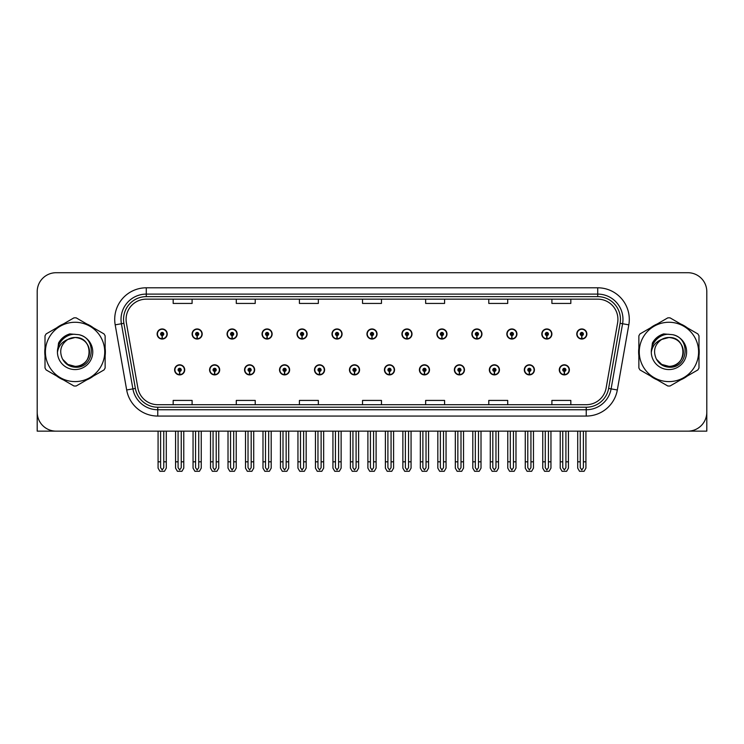 <?xml version="1.0" encoding="UTF-8"?>
<svg xmlns="http://www.w3.org/2000/svg" width="744" height="744" viewBox="0 0 744 744"><rect width="100%" height="100%" fill="white"/><g stroke="black" fill="none" stroke-linecap="round" stroke-linejoin="round"><path stroke-width="1.12" d="M489.347 369.852A5.05 5.05 0 0 0 494.397 374.902A5.05 5.05 0 0 0 499.447 369.852A5.05 5.05 0 0 0 494.397 364.802A5.05 5.05 0 0 0 489.347 369.852M454.37 369.852A5.05 5.05 0 0 0 459.42 374.902A5.05 5.05 0 0 0 464.47 369.852A5.05 5.05 0 0 0 459.42 364.802A5.05 5.05 0 0 0 454.37 369.852M419.402 369.852A5.05 5.05 0 0 0 424.452 374.902A5.05 5.05 0 0 0 429.502 369.852A5.05 5.05 0 0 0 424.452 364.802A5.05 5.05 0 0 0 419.402 369.852M384.434 369.852A5.05 5.05 0 0 0 389.484 374.902A5.05 5.05 0 0 0 394.534 369.852A5.05 5.05 0 0 0 389.484 364.802A5.05 5.05 0 0 0 384.434 369.852M349.466 369.852A5.05 5.05 0 0 0 354.516 374.902A5.05 5.05 0 0 0 359.566 369.852A5.05 5.05 0 0 0 354.516 364.802A5.05 5.05 0 0 0 349.466 369.852M314.498 369.852A5.05 5.05 0 0 0 319.548 374.902A5.05 5.05 0 0 0 324.598 369.852A5.05 5.05 0 0 0 319.548 364.802A5.05 5.05 0 0 0 314.498 369.852M279.53 369.852A5.05 5.05 0 0 0 284.58 374.902A5.05 5.05 0 0 0 289.63 369.852A5.05 5.05 0 0 0 284.58 364.802A5.05 5.05 0 0 0 279.53 369.852M244.553 369.852A5.05 5.05 0 0 0 249.603 374.902A5.05 5.05 0 0 0 254.653 369.852A5.05 5.05 0 0 0 249.603 364.802A5.05 5.05 0 0 0 244.553 369.852M209.585 369.852A5.05 5.05 0 0 0 214.635 374.902A5.05 5.05 0 0 0 219.685 369.852A5.05 5.05 0 0 0 214.635 364.802A5.05 5.05 0 0 0 209.585 369.852M174.617 369.852A5.05 5.05 0 0 0 179.667 374.902A5.05 5.05 0 0 0 184.717 369.852A5.05 5.05 0 0 0 179.667 364.802A5.05 5.05 0 0 0 174.617 369.852M524.315 369.852A5.05 5.05 0 0 0 529.365 374.902A5.05 5.05 0 0 0 534.415 369.852A5.05 5.05 0 0 0 529.365 364.802A5.05 5.05 0 0 0 524.315 369.852M541.799 334A5.05 5.05 0 0 0 546.849 339.05A5.05 5.05 0 0 0 551.899 334A5.05 5.05 0 0 0 546.849 328.95A5.05 5.05 0 0 0 541.799 334M506.831 334A5.05 5.05 0 0 0 511.881 339.05A5.05 5.05 0 0 0 516.931 334A5.05 5.05 0 0 0 511.881 328.95A5.05 5.05 0 0 0 506.831 334M471.863 334A5.05 5.05 0 0 0 476.913 339.05A5.05 5.05 0 0 0 481.963 334A5.05 5.05 0 0 0 476.913 328.95A5.05 5.05 0 0 0 471.863 334M436.886 334A5.05 5.05 0 0 0 441.936 339.05A5.05 5.05 0 0 0 446.986 334A5.05 5.05 0 0 0 441.936 328.95A5.05 5.05 0 0 0 436.886 334M401.918 334A5.05 5.05 0 0 0 406.968 339.05A5.05 5.05 0 0 0 412.018 334A5.05 5.05 0 0 0 406.968 328.95A5.05 5.05 0 0 0 401.918 334M366.95 334A5.05 5.05 0 0 0 372 339.05A5.05 5.05 0 0 0 377.05 334A5.05 5.05 0 0 0 372 328.95A5.05 5.05 0 0 0 366.95 334M331.982 334A5.05 5.05 0 0 0 337.032 339.05A5.05 5.05 0 0 0 342.082 334A5.05 5.05 0 0 0 337.032 328.95A5.05 5.05 0 0 0 331.982 334M297.014 334A5.05 5.05 0 0 0 302.064 339.05A5.05 5.05 0 0 0 307.114 334A5.05 5.05 0 0 0 302.064 328.95A5.05 5.05 0 0 0 297.014 334M262.037 334A5.05 5.05 0 0 0 267.087 339.05A5.05 5.05 0 0 0 272.137 334A5.05 5.05 0 0 0 267.087 328.95A5.05 5.05 0 0 0 262.037 334M227.069 334A5.05 5.05 0 0 0 232.119 339.05A5.05 5.05 0 0 0 237.169 334A5.05 5.05 0 0 0 232.119 328.95A5.05 5.05 0 0 0 227.069 334M192.101 334A5.05 5.05 0 0 0 197.151 339.05A5.05 5.05 0 0 0 202.201 334A5.05 5.05 0 0 0 197.151 328.95A5.05 5.05 0 0 0 192.101 334M157.133 334A5.05 5.05 0 0 0 162.183 339.05A5.05 5.05 0 0 0 167.233 334A5.05 5.05 0 0 0 162.183 328.95A5.05 5.05 0 0 0 157.133 334M559.283 369.852A5.05 5.05 0 0 0 564.333 374.902A5.05 5.05 0 0 0 569.383 369.852A5.05 5.05 0 0 0 564.333 364.802A5.05 5.05 0 0 0 559.283 369.852M576.767 334A5.05 5.05 0 0 0 581.817 339.05A5.05 5.05 0 0 0 586.867 334A5.05 5.05 0 0 0 581.817 328.95A5.05 5.05 0 0 0 576.767 334M648.731 431.148L706.8 431.148L706.8 291.648A18.935 18.935 0 0 0 687.865 272.713L56.135 272.713A18.935 18.935 0 0 0 37.2 291.648L37.2 431.148L95.269 431.148M45.012 348.146A30.299 30.299 0 0 0 45.012 355.706M56.767 376.073A30.299 30.299 0 0 0 63.314 379.849M86.834 379.849A30.299 30.299 0 0 0 93.381 376.073M105.136 355.706A30.299 30.299 0 0 0 105.136 348.146M638.864 348.146A30.299 30.299 0 0 0 638.864 355.706M650.619 376.073A30.299 30.299 0 0 0 657.166 379.849M680.686 379.849A30.299 30.299 0 0 0 687.233 376.073M698.988 355.706A30.299 30.299 0 0 0 698.988 348.146M126.08 319.353A20.2 20.2 0 0 1 146.28 299.153L597.72 299.153A20.2 20.2 0 0 1 617.613 322.868L606.128 388.005A20.2 20.2 0 0 1 586.235 404.699L157.765 404.699A20.2 20.2 0 0 1 137.873 388.005L126.387 322.868A20.2 20.2 0 0 1 126.08 319.353M123.55 319.353A22.72 22.72 0 0 0 123.895 323.305L135.38 388.442A22.72 22.72 0 0 0 157.765 407.219L586.235 407.219A22.72 22.72 0 0 0 608.62 388.442L620.105 323.305A22.72 22.72 0 0 0 597.72 296.633L146.28 296.633A22.72 22.72 0 0 0 123.55 319.353M115.19 324.84A31.564 31.564 0 0 1 146.28 287.798L597.72 287.798A31.564 31.564 0 0 1 628.81 324.84L617.325 389.977A31.564 31.564 0 0 1 586.235 416.063L157.765 416.063A31.564 31.564 0 0 1 126.675 389.977L115.19 324.84L121.412 323.742A25.25 25.25 0 0 1 146.28 294.103L597.72 294.103A25.25 25.25 0 0 1 622.589 323.742L611.103 388.88A25.25 25.25 0 0 1 586.235 409.749L157.765 409.749A25.25 25.25 0 0 1 132.897 388.88L121.412 323.742A25.25 25.25 0 0 1 121.03 319.353M93.381 327.779A30.299 30.299 0 0 0 86.834 324.003M63.314 324.003A30.299 30.299 0 0 0 56.767 327.779M687.233 327.779A30.299 30.299 0 0 0 680.686 324.003M657.166 324.003A30.299 30.299 0 0 0 650.619 327.779M687.865 272.713L56.135 272.713M37.2 291.648L37.2 412.213A18.935 18.935 0 0 0 56.135 431.148L687.865 431.148A18.935 18.935 0 0 0 706.8 412.213L706.8 291.648M362.533 299.153L362.533 303.431L381.467 303.431L381.467 299.153M299.413 299.153L299.413 303.431L318.348 303.431L318.348 299.153M236.285 299.153L236.285 303.431L255.22 303.431L255.22 299.153M173.166 299.153L173.166 303.431L192.101 303.431L192.101 299.153M425.652 299.153L425.652 303.431L444.587 303.431L444.587 299.153M488.78 299.153L488.78 303.431L507.715 303.431L507.715 299.153M551.899 299.153L551.899 303.431L570.834 303.431L570.834 299.153M381.467 404.699L381.467 400.421L362.533 400.421L362.533 404.699M318.348 404.699L318.348 400.421L299.413 400.421L299.413 404.699M255.22 404.699L255.22 400.421L236.285 400.421L236.285 404.699M192.101 404.699L192.101 400.421L173.166 400.421L173.166 404.699M444.587 404.699L444.587 400.421L425.652 400.421L425.652 404.699M507.715 404.699L507.715 400.421L488.78 400.421L488.78 404.699M570.834 404.699L570.834 400.421L551.899 400.421L551.899 404.699M565.914 431.148L565.914 467.678L564.333 469.938L562.752 467.678L562.752 461.819L560.232 461.819L560.232 468.134L562.055 471.287L566.612 471.287L568.435 468.134L568.435 431.148M564.268 371.433L564.129 374.585A4.734 4.734 0 0 1 559.6 369.852A4.734 4.734 0 0 1 564.333 365.118A4.734 4.734 0 0 1 569.067 369.852A4.734 4.734 0 0 1 564.538 374.585L564.398 371.433A1.581 1.581 0 0 0 565.914 369.852A1.581 1.581 0 0 0 564.333 368.28A1.581 1.581 0 0 0 562.752 369.852A1.581 1.581 0 0 0 564.268 371.433L564.305 370.484A0.632 0.632 0 0 1 563.701 369.852A0.632 0.632 0 0 1 564.333 369.219A0.632 0.632 0 0 1 564.966 369.852A0.632 0.632 0 0 1 564.361 370.484L564.398 371.433M560.232 431.148L560.232 461.819M562.752 431.148L562.752 461.819M565.914 461.819L568.435 461.819M583.398 431.148L583.398 467.678L581.817 469.938L580.236 467.678L580.236 461.819L577.716 461.819L577.716 468.134L579.539 471.287L584.096 471.287L585.919 468.134L585.919 431.148M581.752 335.581L581.613 338.734A4.734 4.734 0 0 1 577.084 334A4.734 4.734 0 0 1 581.817 329.267A4.734 4.734 0 0 1 586.551 334A4.734 4.734 0 0 1 582.022 338.734L581.882 335.581A1.581 1.581 0 0 0 583.398 334A1.581 1.581 0 0 0 581.817 332.419A1.581 1.581 0 0 0 580.236 334A1.581 1.581 0 0 0 581.752 335.581L581.789 334.633A0.632 0.632 0 0 1 581.185 334A0.632 0.632 0 0 1 581.817 333.368A0.632 0.632 0 0 1 582.45 334A0.632 0.632 0 0 1 581.845 334.633L581.882 335.581M577.716 431.148L577.716 461.819M580.236 431.148L580.236 461.819M583.398 461.819L585.919 461.819M530.937 431.148L530.937 467.678L529.365 469.938L527.784 467.678L527.784 461.819L525.264 461.819L525.264 468.134L527.087 471.287L531.644 471.287L533.467 468.134L533.467 431.148M529.291 371.433L529.161 374.585A4.734 4.734 0 0 1 524.632 369.852A4.734 4.734 0 0 1 529.365 365.118A4.734 4.734 0 0 1 534.099 369.852A4.734 4.734 0 0 1 529.57 374.585L529.43 371.433A1.581 1.581 0 0 0 530.937 369.852A1.581 1.581 0 0 0 529.365 368.28A1.581 1.581 0 0 0 527.784 369.852A1.581 1.581 0 0 0 529.291 371.433L529.337 370.484A0.632 0.632 0 0 1 528.733 369.852A0.632 0.632 0 0 1 529.365 369.219A0.632 0.632 0 0 1 529.998 369.852A0.632 0.632 0 0 1 529.393 370.484L529.43 371.433M525.264 431.148L525.264 461.819M527.784 431.148L527.784 461.819M530.937 461.819L533.467 461.819M495.969 431.148L495.969 467.678L494.397 469.938L492.816 467.678L492.816 461.819L490.287 461.819L490.287 468.134L492.11 471.287L496.676 471.287L498.499 468.134L498.499 431.148M494.323 371.433L494.183 374.585A4.734 4.734 0 0 1 489.664 369.852A4.734 4.734 0 0 1 494.397 365.118A4.734 4.734 0 0 1 499.131 369.852A4.734 4.734 0 0 1 494.602 374.585L494.462 371.433A1.581 1.581 0 0 0 495.969 369.852A1.581 1.581 0 0 0 494.397 368.28A1.581 1.581 0 0 0 492.816 369.852A1.581 1.581 0 0 0 494.323 371.433L494.369 370.484A0.632 0.632 0 0 1 493.765 369.852A0.632 0.632 0 0 1 494.397 369.219A0.632 0.632 0 0 1 495.03 369.852A0.632 0.632 0 0 1 494.425 370.484L494.462 371.433M490.287 431.148L490.287 461.819M492.816 431.148L492.816 461.819M495.969 461.819L498.499 461.819M461.001 431.148L461.001 467.678L459.42 469.938L457.848 467.678L457.848 461.819L455.319 461.819L455.319 468.134L457.142 471.287L461.708 471.287L463.531 468.134L463.531 431.148M459.355 371.433L459.215 374.585A4.734 4.734 0 0 1 454.686 369.852A4.734 4.734 0 0 1 459.42 365.118A4.734 4.734 0 0 1 464.163 369.852A4.734 4.734 0 0 1 459.634 374.585L459.494 371.433A1.581 1.581 0 0 0 461.001 369.852A1.581 1.581 0 0 0 459.42 368.28A1.581 1.581 0 0 0 457.848 369.852A1.581 1.581 0 0 0 459.355 371.433L459.392 370.484A0.632 0.632 0 0 1 458.797 369.852A0.632 0.632 0 0 1 459.42 369.219A0.632 0.632 0 0 1 460.052 369.852A0.632 0.632 0 0 1 459.448 370.484L459.494 371.433M455.319 431.148L455.319 461.819M457.848 431.148L457.848 461.819M461.001 461.819L463.531 461.819M548.43 431.148L548.43 467.678L546.849 469.938L545.268 467.678L545.268 461.819L542.748 461.819L542.748 468.134L544.571 471.287L549.128 471.287L550.951 468.134L550.951 431.148M546.784 335.581L546.645 338.734A4.734 4.734 0 0 1 542.116 334A4.734 4.734 0 0 1 546.849 329.267A4.734 4.734 0 0 1 551.583 334A4.734 4.734 0 0 1 547.054 338.734L546.914 335.581A1.581 1.581 0 0 0 548.43 334A1.581 1.581 0 0 0 546.849 332.419A1.581 1.581 0 0 0 545.268 334A1.581 1.581 0 0 0 546.784 335.581L546.821 334.633A0.632 0.632 0 0 1 546.217 334A0.632 0.632 0 0 1 546.849 333.368A0.632 0.632 0 0 1 547.482 334A0.632 0.632 0 0 1 546.877 334.633L546.914 335.581M542.748 431.148L542.748 461.819M545.268 431.148L545.268 461.819M548.43 461.819L550.951 461.819M513.453 431.148L513.453 467.678L511.881 469.938L510.3 467.678L510.3 461.819L507.78 461.819L507.78 468.134L509.594 471.287L514.16 471.287L515.983 468.134L515.983 431.148M511.807 335.581L511.677 338.734A4.734 4.734 0 0 1 507.148 334A4.734 4.734 0 0 1 511.881 329.267A4.734 4.734 0 0 1 516.615 334A4.734 4.734 0 0 1 512.086 338.734L511.946 335.581A1.581 1.581 0 0 0 513.453 334A1.581 1.581 0 0 0 511.881 332.419A1.581 1.581 0 0 0 510.3 334A1.581 1.581 0 0 0 511.807 335.581L511.853 334.633A0.632 0.632 0 0 1 511.249 334A0.632 0.632 0 0 1 511.881 333.368A0.632 0.632 0 0 1 512.514 334A0.632 0.632 0 0 1 511.909 334.633L511.946 335.581M507.78 431.148L507.78 461.819M510.3 431.148L510.3 461.819M513.453 461.819L515.983 461.819M478.485 431.148L478.485 467.678L476.913 469.938L475.332 467.678L475.332 461.819L472.803 461.819L472.803 468.134L474.626 471.287L479.192 471.287L481.015 468.134L481.015 431.148M476.839 335.581L476.699 338.734A4.734 4.734 0 0 1 472.17 334A4.734 4.734 0 0 1 476.913 329.267A4.734 4.734 0 0 1 481.647 334A4.734 4.734 0 0 1 477.118 338.734L476.978 335.581A1.581 1.581 0 0 0 478.485 334A1.581 1.581 0 0 0 476.913 332.419A1.581 1.581 0 0 0 475.332 334A1.581 1.581 0 0 0 476.839 335.581L476.885 334.633A0.632 0.632 0 0 1 476.281 334A0.632 0.632 0 0 1 476.913 333.368A0.632 0.632 0 0 1 477.536 334A0.632 0.632 0 0 1 476.941 334.633L476.978 335.581M472.803 431.148L472.803 461.819M475.332 431.148L475.332 461.819M478.485 461.819L481.015 461.819M443.517 431.148L443.517 467.678L441.936 469.938L440.364 467.678L440.364 461.819L437.835 461.819L437.835 468.134L439.658 471.287L444.224 471.287L446.047 468.134L446.047 431.148M441.871 335.581L441.731 338.734A4.734 4.734 0 0 1 437.202 334A4.734 4.734 0 0 1 441.936 329.267A4.734 4.734 0 0 1 446.67 334A4.734 4.734 0 0 1 442.15 338.734L442.01 335.581A1.581 1.581 0 0 0 443.517 334A1.581 1.581 0 0 0 441.936 332.419A1.581 1.581 0 0 0 440.364 334A1.581 1.581 0 0 0 441.871 335.581L441.908 334.633A0.632 0.632 0 0 1 441.304 334A0.632 0.632 0 0 1 441.936 333.368A0.632 0.632 0 0 1 442.568 334A0.632 0.632 0 0 1 441.964 334.633L442.01 335.581M437.835 431.148L437.835 461.819M440.364 431.148L440.364 461.819M443.517 461.819L446.047 461.819M89.494 351.41A14.434 14.434 0 0 0 67.853 339.431C60.785 344.463 58.981 350.954 62.45 358.915L62.645 359.259A14.434 14.434 0 0 0 75.07 366.355C93.688 367.257 93.688 336.595 75.07 337.497L67.853 339.431L75.07 337.497C93.688 336.595 93.688 367.257 75.07 366.355A14.434 14.434 0 0 0 89.503 351.931C88.648 343.161 83.84 338.353 75.07 337.497C93.688 336.595 93.688 367.257 75.07 366.355C93.688 367.257 93.688 336.595 75.07 337.497C93.688 336.595 93.688 367.257 75.07 366.355C93.688 367.257 93.688 336.595 75.07 337.497C93.688 336.595 93.688 367.257 75.07 366.355L67.862 364.421L62.645 359.259L67.862 364.421L75.07 366.355L67.862 364.421L62.645 359.259L67.862 364.421L75.07 366.355L67.862 364.421L62.645 359.259L67.862 364.421L75.07 366.355L67.862 364.421L62.645 359.259C65.407 364.123 69.545 366.773 75.07 367.201C94.367 368.819 97.38 338.055 78.771 334.679L69.824 333.907C64.84 335.442 61.082 338.483 58.553 343.031L57.437 352.312A17.633 17.633 0 0 0 75.07 369.563A17.633 17.633 0 0 0 78.771 334.679M75.07 381.598A29.667 29.667 0 0 0 104.737 351.931A29.667 29.667 0 0 0 75.07 322.264A29.667 29.667 0 0 0 45.403 351.931A29.667 29.667 0 0 0 75.07 381.598M75.07 386.015A34.084 34.084 0 0 0 76.186 385.997L104.02 369.926A34.084 34.084 0 0 0 105.136 367.992L105.136 335.86A34.084 34.084 0 0 0 104.02 333.926L76.186 317.855A34.084 34.084 0 0 0 73.954 317.855L46.128 333.926A34.084 34.084 0 0 0 45.012 335.86L45.012 367.992A34.084 34.084 0 0 0 46.128 369.926L73.954 385.997A34.084 34.084 0 0 0 75.07 386.015M57.437 351.931C57.316 341.924 66.402 333.805 75.07 334.288M57.437 352.312C58.46 346.09 61.929 341.803 67.853 339.431M69.722 333.935L65.686 335.674L58.571 342.993L65.686 335.674L69.722 333.935L65.686 335.674L58.553 343.031L65.686 335.674L69.722 333.935L65.686 335.674L58.571 342.993L65.686 335.674L69.722 333.935L65.686 335.674L58.553 343.031L65.686 335.674L69.824 333.907L63.342 337.283M683.345 351.41A14.434 14.434 0 0 0 661.704 339.431C654.636 344.463 652.832 350.954 656.301 358.915L656.496 359.259A14.434 14.434 0 0 0 668.93 366.355C687.54 367.257 687.54 336.595 668.93 337.497L661.704 339.431L668.93 337.497C687.54 336.595 687.54 367.257 668.93 366.355A14.434 14.434 0 0 0 683.355 351.931C682.499 343.161 677.691 338.353 668.93 337.497C687.54 336.595 687.54 367.257 668.93 366.355C687.54 367.257 687.54 336.595 668.93 337.497C687.54 336.595 687.54 367.257 668.93 366.355C687.54 367.257 687.54 336.595 668.93 337.497C687.54 336.595 687.54 367.257 668.93 366.355L661.714 364.421L656.496 359.259L661.714 364.421L668.93 366.355L661.714 364.421L656.496 359.259L661.714 364.421L668.93 366.355L661.714 364.421L656.496 359.259L661.714 364.421L668.93 366.355L661.714 364.421L656.496 359.259C659.258 364.123 663.406 366.773 668.93 367.201C688.228 368.819 691.232 338.055 672.632 334.679L663.685 333.907C658.691 335.442 654.934 338.483 652.404 343.031L651.298 352.312A17.633 17.633 0 0 0 668.93 369.563A17.633 17.633 0 0 0 672.632 334.679M668.93 381.598A29.667 29.667 0 0 0 698.597 351.931A29.667 29.667 0 0 0 668.93 322.264A29.667 29.667 0 0 0 639.263 351.931A29.667 29.667 0 0 0 668.93 381.598M668.93 386.015A34.084 34.084 0 0 0 670.046 385.997L697.872 369.926A34.084 34.084 0 0 0 698.988 367.992L698.988 335.86A34.084 34.084 0 0 0 697.872 333.926L670.046 317.855A34.084 34.084 0 0 0 667.814 317.855L639.98 333.926A34.084 34.084 0 0 0 638.864 335.86L638.864 367.992A34.084 34.084 0 0 0 639.98 369.926L667.814 385.997A34.084 34.084 0 0 0 668.93 386.015M651.288 351.931C651.177 341.924 660.254 333.805 668.93 334.288M651.298 352.312C652.311 346.09 655.789 341.803 661.704 339.431M652.423 342.993L659.547 335.674L663.574 333.935L659.547 335.674L652.423 342.993L659.547 335.674L663.574 333.935L659.547 335.674L652.423 342.993L659.547 335.674L663.574 333.935L659.547 335.674L652.404 343.031L659.547 335.674L663.685 333.907L657.194 337.283M663.574 333.935L659.547 335.674L652.404 343.031M426.033 431.148L426.033 467.678L424.452 469.938L422.88 467.678L422.88 461.819L420.351 461.819L420.351 468.134L422.173 471.287L426.74 471.287L428.553 468.134L428.553 431.148M424.387 371.433L424.247 374.585A4.734 4.734 0 0 1 419.718 369.852A4.734 4.734 0 0 1 424.452 365.118A4.734 4.734 0 0 1 429.186 369.852A4.734 4.734 0 0 1 424.657 374.585L424.526 371.433A1.581 1.581 0 0 0 426.033 369.852A1.581 1.581 0 0 0 424.452 368.28A1.581 1.581 0 0 0 422.88 369.852A1.581 1.581 0 0 0 424.387 371.433L424.424 370.484A0.632 0.632 0 0 1 423.82 369.852A0.632 0.632 0 0 1 424.452 369.219A0.632 0.632 0 0 1 425.084 369.852A0.632 0.632 0 0 1 424.48 370.484L424.526 371.433M420.351 431.148L420.351 461.819M422.88 431.148L422.88 461.819M426.033 461.819L428.553 461.819M391.065 431.148L391.065 467.678L389.484 469.938L387.903 467.678L387.903 461.819L385.383 461.819L385.383 468.134L387.206 471.287L391.763 471.287L393.585 468.134L393.585 431.148M389.419 371.433L389.279 374.585A4.734 4.734 0 0 1 384.75 369.852A4.734 4.734 0 0 1 389.484 365.118A4.734 4.734 0 0 1 394.218 369.852A4.734 4.734 0 0 1 389.689 374.585L389.549 371.433A1.581 1.581 0 0 0 391.065 369.852A1.581 1.581 0 0 0 389.484 368.28A1.581 1.581 0 0 0 387.903 369.852A1.581 1.581 0 0 0 389.419 371.433L389.456 370.484A0.632 0.632 0 0 1 388.852 369.852A0.632 0.632 0 0 1 389.484 369.219A0.632 0.632 0 0 1 390.116 369.852A0.632 0.632 0 0 1 389.512 370.484L389.549 371.433M385.383 431.148L385.383 461.819M387.903 431.148L387.903 461.819M391.065 461.819L393.585 461.819M356.097 431.148L356.097 467.678L354.516 469.938L352.935 467.678L352.935 461.819L350.415 461.819L350.415 468.134L352.238 471.287L356.794 471.287L358.617 468.134L358.617 431.148M354.451 371.433L354.311 374.585A4.734 4.734 0 0 1 349.782 369.852A4.734 4.734 0 0 1 354.516 365.118A4.734 4.734 0 0 1 359.25 369.852A4.734 4.734 0 0 1 354.721 374.585L354.581 371.433A1.581 1.581 0 0 0 356.097 369.852A1.581 1.581 0 0 0 354.516 368.28A1.581 1.581 0 0 0 352.935 369.852A1.581 1.581 0 0 0 354.451 371.433L354.488 370.484A0.632 0.632 0 0 1 353.884 369.852A0.632 0.632 0 0 1 354.516 369.219A0.632 0.632 0 0 1 355.148 369.852A0.632 0.632 0 0 1 354.544 370.484L354.581 371.433M350.415 431.148L350.415 461.819M352.935 431.148L352.935 461.819M356.097 461.819L358.617 461.819M408.549 431.148L408.549 467.678L406.968 469.938L405.387 467.678L405.387 461.819L402.867 461.819L402.867 468.134L404.69 471.287L409.247 471.287L411.069 468.134L411.069 431.148M406.903 335.581L406.763 338.734A4.734 4.734 0 0 1 402.234 334A4.734 4.734 0 0 1 406.968 329.267A4.734 4.734 0 0 1 411.702 334A4.734 4.734 0 0 1 407.173 338.734L407.042 335.581A1.581 1.581 0 0 0 408.549 334A1.581 1.581 0 0 0 406.968 332.419A1.581 1.581 0 0 0 405.387 334A1.581 1.581 0 0 0 406.903 335.581L406.94 334.633A0.632 0.632 0 0 1 406.336 334A0.632 0.632 0 0 1 406.968 333.368A0.632 0.632 0 0 1 407.6 334A0.632 0.632 0 0 1 406.996 334.633L407.042 335.581M402.867 431.148L402.867 461.819M405.387 431.148L405.387 461.819M408.549 461.819L411.069 461.819M373.581 431.148L373.581 467.678L372 469.938L370.419 467.678L370.419 461.819L367.899 461.819L367.899 468.134L369.722 471.287L374.279 471.287L376.101 468.134L376.101 431.148M371.935 335.581L371.795 338.734A4.734 4.734 0 0 1 367.266 334A4.734 4.734 0 0 1 372 329.267A4.734 4.734 0 0 1 376.734 334A4.734 4.734 0 0 1 372.205 338.734L372.065 335.581A1.581 1.581 0 0 0 373.581 334A1.581 1.581 0 0 0 372 332.419A1.581 1.581 0 0 0 370.419 334A1.581 1.581 0 0 0 371.935 335.581L371.972 334.633A0.632 0.632 0 0 1 371.368 334A0.632 0.632 0 0 1 372 333.368A0.632 0.632 0 0 1 372.632 334A0.632 0.632 0 0 1 372.028 334.633L372.065 335.581M367.899 431.148L367.899 461.819M370.419 431.148L370.419 461.819M373.581 461.819L376.101 461.819M338.613 431.148L338.613 467.678L337.032 469.938L335.451 467.678L335.451 461.819L332.931 461.819L332.931 468.134L334.754 471.287L339.311 471.287L341.133 468.134L341.133 431.148M336.958 335.581L336.827 338.734A4.734 4.734 0 0 1 332.298 334A4.734 4.734 0 0 1 337.032 329.267A4.734 4.734 0 0 1 341.766 334A4.734 4.734 0 0 1 337.237 338.734L337.097 335.581A1.581 1.581 0 0 0 338.613 334A1.581 1.581 0 0 0 337.032 332.419A1.581 1.581 0 0 0 335.451 334A1.581 1.581 0 0 0 336.958 335.581L337.004 334.633A0.632 0.632 0 0 1 336.4 334A0.632 0.632 0 0 1 337.032 333.368A0.632 0.632 0 0 1 337.664 334A0.632 0.632 0 0 1 337.06 334.633L337.097 335.581M332.931 431.148L332.931 461.819M335.451 431.148L335.451 461.819M338.613 461.819L341.133 461.819M321.12 431.148L321.12 467.678L319.548 469.938L317.967 467.678L317.967 461.819L315.447 461.819L315.447 468.134L317.26 471.287L321.827 471.287L323.649 468.134L323.649 431.148M319.474 371.433L319.343 374.585A4.734 4.734 0 0 1 314.814 369.852A4.734 4.734 0 0 1 319.548 365.118A4.734 4.734 0 0 1 324.282 369.852A4.734 4.734 0 0 1 319.753 374.585L319.613 371.433A1.581 1.581 0 0 0 321.12 369.852A1.581 1.581 0 0 0 319.548 368.28A1.581 1.581 0 0 0 317.967 369.852A1.581 1.581 0 0 0 319.474 371.433L319.52 370.484A0.632 0.632 0 0 1 318.916 369.852A0.632 0.632 0 0 1 319.548 369.219A0.632 0.632 0 0 1 320.18 369.852A0.632 0.632 0 0 1 319.576 370.484L319.613 371.433M315.447 431.148L315.447 461.819M317.967 431.148L317.967 461.819M321.12 461.819L323.649 461.819M286.152 431.148L286.152 467.678L284.58 469.938L282.999 467.678L282.999 461.819L280.469 461.819L280.469 468.134L282.292 471.287L286.858 471.287L288.681 468.134L288.681 431.148M284.506 371.433L284.366 374.585A4.734 4.734 0 0 1 279.837 369.852A4.734 4.734 0 0 1 284.58 365.118A4.734 4.734 0 0 1 289.314 369.852A4.734 4.734 0 0 1 284.785 374.585L284.645 371.433A1.581 1.581 0 0 0 286.152 369.852A1.581 1.581 0 0 0 284.58 368.28A1.581 1.581 0 0 0 282.999 369.852A1.581 1.581 0 0 0 284.506 371.433L284.552 370.484A0.632 0.632 0 0 1 283.948 369.852A0.632 0.632 0 0 1 284.58 369.219A0.632 0.632 0 0 1 285.203 369.852A0.632 0.632 0 0 1 284.608 370.484L284.645 371.433M280.469 431.148L280.469 461.819M282.999 431.148L282.999 461.819M286.152 461.819L288.681 461.819M251.184 431.148L251.184 467.678L249.603 469.938L248.031 467.678L248.031 461.819L245.501 461.819L245.501 468.134L247.324 471.287L251.891 471.287L253.713 468.134L253.713 431.148M249.538 371.433L249.398 374.585A4.734 4.734 0 0 1 244.869 369.852A4.734 4.734 0 0 1 249.603 365.118A4.734 4.734 0 0 1 254.336 369.852A4.734 4.734 0 0 1 249.817 374.585L249.677 371.433A1.581 1.581 0 0 0 251.184 369.852A1.581 1.581 0 0 0 249.603 368.28A1.581 1.581 0 0 0 248.031 369.852A1.581 1.581 0 0 0 249.538 371.433L249.575 370.484A0.632 0.632 0 0 1 248.97 369.852A0.632 0.632 0 0 1 249.603 369.219A0.632 0.632 0 0 1 250.235 369.852A0.632 0.632 0 0 1 249.631 370.484L249.677 371.433M245.501 431.148L245.501 461.819M248.031 431.148L248.031 461.819M251.184 461.819L253.713 461.819M216.216 431.148L216.216 467.678L214.635 469.938L213.063 467.678L213.063 461.819L210.533 461.819L210.533 468.134L212.356 471.287L216.913 471.287L218.736 468.134L218.736 431.148M214.57 371.433L214.43 374.585A4.734 4.734 0 0 1 209.901 369.852A4.734 4.734 0 0 1 214.635 365.118A4.734 4.734 0 0 1 219.368 369.852A4.734 4.734 0 0 1 214.839 374.585L214.709 371.433A1.581 1.581 0 0 0 216.216 369.852A1.581 1.581 0 0 0 214.635 368.28A1.581 1.581 0 0 0 213.063 369.852A1.581 1.581 0 0 0 214.57 371.433L214.607 370.484A0.632 0.632 0 0 1 214.002 369.852A0.632 0.632 0 0 1 214.635 369.219A0.632 0.632 0 0 1 215.267 369.852A0.632 0.632 0 0 1 214.663 370.484L214.709 371.433M210.533 431.148L210.533 461.819M213.063 431.148L213.063 461.819M216.216 461.819L218.736 461.819M181.248 431.148L181.248 467.678L179.667 469.938L178.086 467.678L178.086 461.819L175.565 461.819L175.565 468.134L177.388 471.287L181.945 471.287L183.768 468.134L183.768 431.148M179.602 371.433L179.462 374.585A4.734 4.734 0 0 1 174.933 369.852A4.734 4.734 0 0 1 179.667 365.118A4.734 4.734 0 0 1 184.4 369.852A4.734 4.734 0 0 1 179.871 374.585L179.732 371.433A1.581 1.581 0 0 0 181.248 369.852A1.581 1.581 0 0 0 179.667 368.28A1.581 1.581 0 0 0 178.086 369.852A1.581 1.581 0 0 0 179.602 371.433L179.639 370.484A0.632 0.632 0 0 1 179.034 369.852A0.632 0.632 0 0 1 179.667 369.219A0.632 0.632 0 0 1 180.299 369.852A0.632 0.632 0 0 1 179.695 370.484L179.732 371.433M175.565 431.148L175.565 461.819M178.086 431.148L178.086 461.819M181.248 461.819L183.768 461.819M303.636 431.148L303.636 467.678L302.064 469.938L300.483 467.678L300.483 461.819L297.953 461.819L297.953 468.134L299.776 471.287L304.343 471.287L306.165 468.134L306.165 431.148M301.99 335.581L301.85 338.734A4.734 4.734 0 0 1 297.33 334A4.734 4.734 0 0 1 302.064 329.267A4.734 4.734 0 0 1 306.798 334A4.734 4.734 0 0 1 302.269 338.734L302.129 335.581A1.581 1.581 0 0 0 303.636 334A1.581 1.581 0 0 0 302.064 332.419A1.581 1.581 0 0 0 300.483 334A1.581 1.581 0 0 0 301.99 335.581L302.036 334.633A0.632 0.632 0 0 1 301.432 334A0.632 0.632 0 0 1 302.064 333.368A0.632 0.632 0 0 1 302.696 334A0.632 0.632 0 0 1 302.092 334.633L302.129 335.581M297.953 431.148L297.953 461.819M300.483 431.148L300.483 461.819M303.636 461.819L306.165 461.819M268.668 431.148L268.668 467.678L267.087 469.938L265.515 467.678L265.515 461.819L262.985 461.819L262.985 468.134L264.808 471.287L269.375 471.287L271.197 468.134L271.197 431.148M267.022 335.581L266.882 338.734A4.734 4.734 0 0 1 262.353 334A4.734 4.734 0 0 1 267.087 329.267A4.734 4.734 0 0 1 271.83 334A4.734 4.734 0 0 1 267.301 338.734L267.161 335.581A1.581 1.581 0 0 0 268.668 334A1.581 1.581 0 0 0 267.087 332.419A1.581 1.581 0 0 0 265.515 334A1.581 1.581 0 0 0 267.022 335.581L267.059 334.633A0.632 0.632 0 0 1 266.464 334A0.632 0.632 0 0 1 267.087 333.368A0.632 0.632 0 0 1 267.719 334A0.632 0.632 0 0 1 267.115 334.633L267.161 335.581M262.985 431.148L262.985 461.819M265.515 431.148L265.515 461.819M268.668 461.819L271.197 461.819M233.7 431.148L233.7 467.678L232.119 469.938L230.547 467.678L230.547 461.819L228.017 461.819L228.017 468.134L229.84 471.287L234.407 471.287L236.22 468.134L236.22 431.148M232.054 335.581L231.914 338.734A4.734 4.734 0 0 1 227.385 334A4.734 4.734 0 0 1 232.119 329.267A4.734 4.734 0 0 1 236.852 334A4.734 4.734 0 0 1 232.323 338.734L232.193 335.581A1.581 1.581 0 0 0 233.7 334A1.581 1.581 0 0 0 232.119 332.419A1.581 1.581 0 0 0 230.547 334A1.581 1.581 0 0 0 232.054 335.581L232.091 334.633A0.632 0.632 0 0 1 231.486 334A0.632 0.632 0 0 1 232.119 333.368A0.632 0.632 0 0 1 232.751 334A0.632 0.632 0 0 1 232.147 334.633L232.193 335.581M228.017 431.148L228.017 461.819M230.547 431.148L230.547 461.819M233.7 461.819L236.22 461.819M198.732 431.148L198.732 467.678L197.151 469.938L195.57 467.678L195.57 461.819L193.049 461.819L193.049 468.134L194.872 471.287L199.429 471.287L201.252 468.134L201.252 431.148M197.086 335.581L196.946 338.734A4.734 4.734 0 0 1 192.417 334A4.734 4.734 0 0 1 197.151 329.267A4.734 4.734 0 0 1 201.884 334A4.734 4.734 0 0 1 197.355 338.734L197.216 335.581A1.581 1.581 0 0 0 198.732 334A1.581 1.581 0 0 0 197.151 332.419A1.581 1.581 0 0 0 195.57 334A1.581 1.581 0 0 0 197.086 335.581L197.123 334.633A0.632 0.632 0 0 1 196.518 334A0.632 0.632 0 0 1 197.151 333.368A0.632 0.632 0 0 1 197.783 334A0.632 0.632 0 0 1 197.179 334.633L197.216 335.581M193.049 431.148L193.049 461.819M195.57 431.148L195.57 461.819M198.732 461.819L201.252 461.819M163.764 431.148L163.764 467.678L162.183 469.938L160.602 467.678L160.602 461.819L158.081 461.819L158.081 468.134L159.904 471.287L164.461 471.287L166.284 468.134L166.284 431.148M162.118 335.581L161.978 338.734A4.734 4.734 0 0 1 157.449 334A4.734 4.734 0 0 1 162.183 329.267A4.734 4.734 0 0 1 166.916 334A4.734 4.734 0 0 1 162.387 338.734L162.248 335.581A1.581 1.581 0 0 0 163.764 334A1.581 1.581 0 0 0 162.183 332.419A1.581 1.581 0 0 0 160.602 334A1.581 1.581 0 0 0 162.118 335.581L162.155 334.633A0.632 0.632 0 0 1 161.55 334A0.632 0.632 0 0 1 162.183 333.368A0.632 0.632 0 0 1 162.815 334A0.632 0.632 0 0 1 162.211 334.633L162.248 335.581M158.081 431.148L158.081 461.819M160.602 431.148L160.602 461.819M163.764 461.819L166.284 461.819M597.72 287.798L597.72 296.633M121.412 323.742L123.895 323.305M157.765 416.063L157.765 407.219M586.235 407.219L586.235 416.063M608.62 388.442L617.325 389.977M126.675 389.977L135.38 388.442M620.105 323.305L628.81 324.84M146.28 287.798L146.28 296.633M564.129 374.585A4.734 4.734 0 0 1 559.6 369.852M581.613 338.734A4.734 4.734 0 0 1 577.084 334M529.161 374.585A4.734 4.734 0 0 1 524.632 369.852M494.183 374.585A4.734 4.734 0 0 1 489.664 369.852M459.215 374.585A4.734 4.734 0 0 1 454.686 369.852M546.645 338.734A4.734 4.734 0 0 1 542.116 334M511.677 338.734A4.734 4.734 0 0 1 507.148 334M476.699 338.734A4.734 4.734 0 0 1 472.17 334M441.731 338.734A4.734 4.734 0 0 1 437.202 334M424.247 374.585A4.734 4.734 0 0 1 419.718 369.852M389.279 374.585A4.734 4.734 0 0 1 384.75 369.852M354.311 374.585A4.734 4.734 0 0 1 349.782 369.852M406.763 338.734A4.734 4.734 0 0 1 402.234 334M371.795 338.734A4.734 4.734 0 0 1 367.266 334M336.827 338.734A4.734 4.734 0 0 1 332.298 334M319.343 374.585A4.734 4.734 0 0 1 314.814 369.852M284.366 374.585A4.734 4.734 0 0 1 279.837 369.852M249.398 374.585A4.734 4.734 0 0 1 244.869 369.852M214.43 374.585A4.734 4.734 0 0 1 209.901 369.852M179.462 374.585A4.734 4.734 0 0 1 174.933 369.852M301.85 338.734A4.734 4.734 0 0 1 297.33 334M266.882 338.734A4.734 4.734 0 0 1 262.353 334M231.914 338.734A4.734 4.734 0 0 1 227.385 334M196.946 338.734A4.734 4.734 0 0 1 192.417 334M161.978 338.734A4.734 4.734 0 0 1 157.449 334"/></g></svg>
